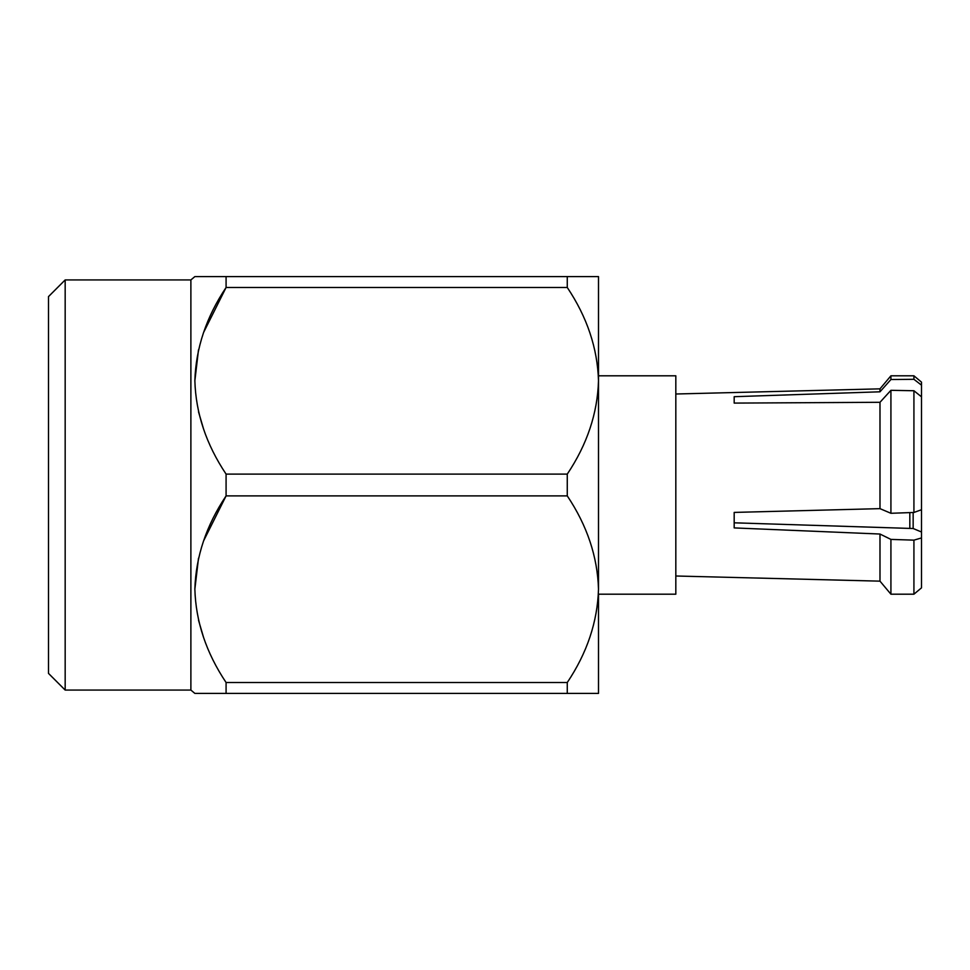 <?xml version="1.0" encoding="UTF-8"?>
<svg xmlns="http://www.w3.org/2000/svg" width="970" height="970" viewBox="0 0 970 970"><rect width="100%" height="100%" fill="white"/><g stroke="black" fill="none" stroke-linecap="round" stroke-linejoin="round"><path stroke-width="1.45" d="M675.823 575.998L879.984 581.151L879.984 534.034L734.181 527.91L734.181 520.308L734.181 522.818L913.158 528.517L913.158 512.487M65.172 690.07L48.5 673.398L48.5 296.602L65.172 279.93L65.172 690.07L190.884 690.07L190.884 279.93L194.861 276.595L226.083 276.595L194.861 276.595M65.172 279.93L190.884 279.93M203.627 332.395L226.071 287.508C206.295 317.057 195.879 348.109 194.861 380.64C195.77 413.159 206.173 444.321 226.083 474.112L225.561 473.263M203.627 429.201L198.498 411.777M194.861 380.774L198.498 349.818M203.627 540.799L226.071 495.912C206.295 525.461 195.879 556.513 194.861 589.045C195.77 621.564 206.173 652.725 226.083 682.516L226.034 682.431M203.627 637.605L198.498 620.182M194.861 589.178L198.498 558.223M194.861 693.404L226.083 693.404L194.861 693.404L190.884 690.07M598.502 594.198L598.502 693.404L567.268 693.404L567.268 682.516C587.105 652.895 597.508 621.794 598.502 589.202C597.52 556.634 587.105 525.534 567.268 495.888L567.268 474.112C587.105 444.49 597.508 413.39 598.502 380.798L598.502 375.802L675.823 375.802L675.823 594.198L598.502 594.198M598.502 380.798C597.52 348.23 587.105 317.129 567.268 287.484L567.268 276.595L598.502 276.595L598.502 589.202M567.268 682.516L226.083 682.516L226.083 693.404L567.268 693.404M567.268 474.112L226.083 474.112L226.083 495.888L567.268 495.888M567.268 276.595L226.083 276.595L226.083 287.484L567.268 287.484M913.922 379.306L890.921 379.525L879.984 391.807L734.181 396.694L734.181 403.096L879.984 402.295L890.921 390.316L913.922 390.74L921.5 396.815L921.5 382.144L913.922 375.802L913.922 379.306L921.5 385.163M734.181 520.308L734.181 512.415L879.984 508.644L890.921 513.288L890.921 390.316M879.984 391.807L879.984 388.849L890.921 375.802L913.922 375.802M890.921 379.525L890.921 375.802M890.921 513.288L913.922 512.463L921.5 509.747L921.5 532.009L913.158 528.517M879.984 581.151L890.921 594.198L913.922 594.198L921.5 587.856L921.5 537.938L913.922 540.144L890.921 539.405L879.984 534.034M921.5 537.938L921.5 532.009M879.984 508.644L879.984 402.295M890.921 594.198L890.921 539.405M913.922 594.198L913.922 540.144M913.922 512.463L913.922 390.74M921.5 509.747L921.5 396.815M909.824 528.408L909.824 512.609M675.823 394.002L879.984 388.849"/></g></svg>
